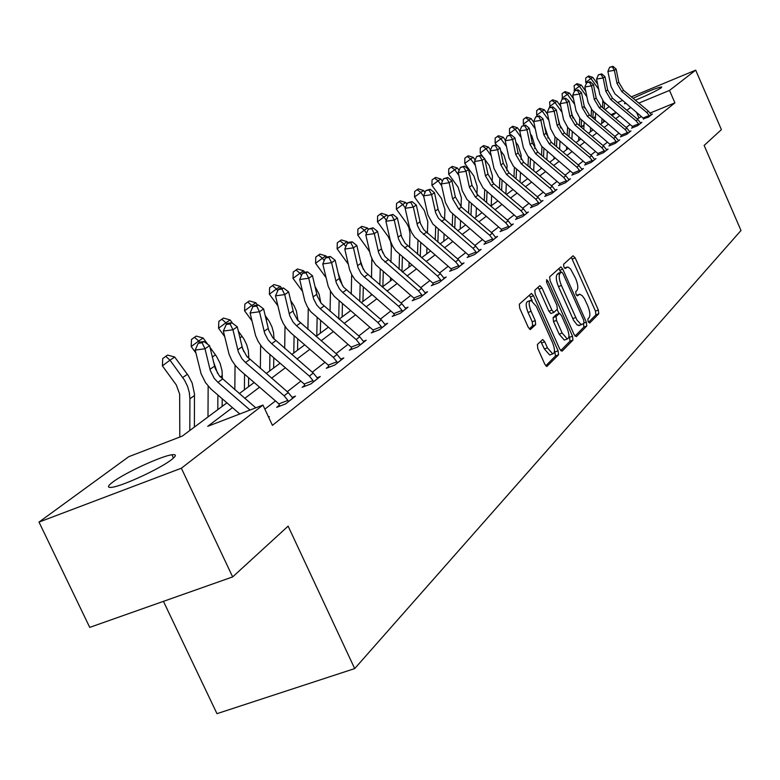 <?xml version="1.0" encoding="UTF-8"?>
<svg xmlns="http://www.w3.org/2000/svg" width="780" height="780" viewBox="0 0 780 780"><rect width="100%" height="100%" fill="white"/><g stroke="black" fill="none" stroke-linecap="round" stroke-linejoin="round"><path stroke-width="1.17" d="M588.159 321.594L589.68 323.027L598.767 313.765L598.328 310.011L575.192 257.887L573.027 255.772L563.569 264.293L563.862 266.926L565.217 268.495L567.859 266.965L570.511 268.876L575.611 278.45C577.96 284.281 578.409 288.298 576.947 290.491L575.737 291.652L576.03 294.304L577.366 295.854L579.676 294.216L582.182 295.63L584.483 298.769L587.672 305.604C590.011 311.425 590.48 315.461 589.046 317.723L587.857 318.932L588.159 321.594M112.788 482.06C124.703 472.933 161.401 456.007 171.941 454.769C176.641 454.155 176.495 455.793 171.502 459.693C160.466 468.468 123.055 485.872 112.183 487.276C107.065 487.988 107.26 486.252 112.788 482.06M633.097 98.309C647.195 91.621 656.731 87.818 661.693 86.892L661.274 87.76C656.37 90.948 647.722 95.092 635.349 100.191M537.391 344.497L537.8 348.572L544.83 364.26L546.809 366.522L558.529 354.812L558.109 350.795L533.491 295.727L531.443 293.416L519.324 304.18L519.714 308.227L528.236 327.259L530.283 329.56L535.655 324.665L535.255 320.639L531.073 311.298C528.635 304.931 528.577 301.255 530.878 300.261L536.338 306.423L552.581 342.742C555.038 349.216 555.087 352.93 552.718 353.896L547.433 347.86L544.713 341.776L542.714 339.505L537.391 344.497M631.361 96.856L695.701 70.151L721.402 129.636L704.135 145.441L741 230.49L354.695 668.587L288.122 526.149L232.655 576.908L181.36 468.224L39 522.083L128.739 456.7L182.296 436.088L226.912 402.841M695.701 70.151L669.513 90.421L638.82 103.106M232.469 407.638L207.695 426.328L262.967 405.064L272.425 425.363L674.914 102.862L669.513 90.421M262.967 405.064L181.36 468.224M574.1 334.581L576.332 336.648L586.784 325.972L586.355 322.15L562.78 269.139L560.83 266.897L549.666 276.832L550.075 280.673L574.1 334.581M560.683 350.668L569.985 341.211L572.939 340.109L562.058 351.205L559.757 349.118L535.197 294.167L534.807 290.228L539.701 285.821M537.956 287.391L539.048 289.136L542.012 287.986L539.994 285.694M542.012 287.986L551.899 310.118L553.868 312.38L557.32 309.25L556.91 305.351L546.702 282.467L546.624 279.669L548.028 281.268L572.51 336.19L572.939 340.109M163.439 601.351L216.976 713.661L354.695 668.587M674.914 102.862L650.169 113.032M641.462 116.6L637.201 118.96M630.103 124.498L626.213 127.53M618.969 133.175L614.835 136.393M607.444 142.145L603.057 145.567M595.52 151.447L590.86 155.074M583.167 161.07L578.214 164.931M570.365 171.054L565.1 175.149M557.086 181.399L551.489 185.757M543.299 192.143L537.361 196.774M528.986 203.307L522.668 208.231M514.098 214.909L507.38 220.145M498.615 226.97L491.468 232.537M482.498 239.538L474.893 245.456M465.709 252.623L457.616 258.931M448.188 266.273L439.579 272.99M429.916 280.527L420.732 287.674M410.816 295.406L401.027 303.04M390.839 310.976L380.396 319.108M369.935 327.269L358.79 335.956M348.026 344.341L336.112 353.632M325.036 362.261L312.302 372.187M300.895 381.079L287.264 391.706M275.506 400.871L264.878 409.149M643.422 118.804L648.404 117.175L652.411 114.007L651.134 114.533M632.697 127.247L631.556 128.144L637.728 125.609L641.872 122.333L640.546 122.879M621.601 135.974L620.422 136.9L626.691 134.335L630.981 130.942L629.606 131.508M610.126 145.002L608.907 145.957L615.274 143.364L619.71 139.854L618.286 140.439M598.25 154.343L596.983 155.337L603.447 152.704L608.049 149.078L606.567 149.672M585.946 164.024L584.639 165.058L591.201 162.386L595.959 158.623L594.428 159.247M573.183 174.067L571.828 175.13L578.497 172.429L583.44 168.519L581.841 169.172M559.952 184.47L558.548 185.582L565.325 182.842L570.443 178.786L568.795 179.458M546.224 195.273L544.762 196.423L551.645 193.645L556.969 189.442L555.253 190.135M531.95 206.495L530.439 207.695L537.44 204.877L542.968 200.509L541.183 201.23M517.13 218.166L515.551 219.404L522.668 216.547L528.421 212.004L526.558 212.755M501.706 230.305L500.058 231.592L507.302 228.696L513.289 223.967L511.339 224.747M485.648 242.931L483.931 244.276L491.302 241.342L497.533 236.418L495.505 237.227M468.916 256.103L467.132 257.498L474.63 254.514L481.123 249.386L479.008 250.224M451.464 269.822L449.602 271.284L457.236 268.261L464.012 262.909L461.799 263.786M433.251 284.154L431.311 285.685L439.091 282.613L446.16 277.017L443.849 277.933M414.219 299.12L412.191 300.719L420.118 297.599L427.518 291.759L425.09 292.715M394.329 314.779L392.203 316.446L400.276 313.287L408.018 307.164L405.473 308.168M373.493 331.168L371.27 332.914L379.499 329.706L387.601 323.3L384.93 324.344M351.663 348.338L349.333 350.181L357.727 346.915L366.22 340.197L363.412 341.289M328.76 366.366L326.313 368.287L334.873 364.972L343.795 357.923L340.84 359.073M304.707 385.291L302.133 387.309L310.869 383.945L320.248 376.535L317.128 377.744M279.406 405.19L276.695 407.326L285.616 403.904L295.483 396.103L292.188 397.371M268.554 417.037L269.412 416.715L268.671 417.3M617.653 102.541L622.372 100.581M232.655 576.908L89.729 627.383L39 522.083M581.763 127.657L581.412 126.838L584.025 124.927M593.229 118.228L595.481 116.581M604.958 109.678L608.975 106.753M625.862 103.516L624.526 103.711L625.004 102.794M615.908 112.573L610.886 114.65M583.986 125.775L581.412 126.838M239.284 393.617L254.192 382.502M266.185 373.561L280.098 363.188M291.74 354.51L304.736 344.828M316.036 336.404L328.185 327.337M339.173 319.156L350.552 310.674M361.228 302.718L371.885 294.772M382.278 287.02L392.262 279.581M402.382 272.035L411.752 265.054M421.619 257.702L430.414 251.14M440.027 243.974L448.285 237.822M457.665 230.822L465.426 225.04M474.581 218.215L481.874 212.774M490.825 206.105L497.679 200.996M506.425 194.483L512.87 189.676M521.42 183.3L527.485 178.776M535.85 172.546L541.554 168.295M549.744 162.191L555.116 158.184M563.131 152.207L568.181 148.444M576.03 142.594L580.798 139.045M588.49 133.312L592.966 129.968M600.512 124.352L604.724 121.202M612.125 115.694L616.093 112.73M630.591 107.484L626.876 110.282M619.661 115.723L615.703 118.706M608.351 124.244L604.159 127.413M596.651 133.068L592.196 136.432M584.542 142.194L579.813 145.772M572.003 151.651L566.972 155.454M558.997 161.46L553.654 165.487M545.512 171.629L539.828 175.909M531.511 182.179L525.476 186.732M516.974 193.147L510.559 197.983M501.862 204.535L495.037 209.684M486.135 216.391L478.881 221.861M469.774 228.735L462.052 234.546M452.722 241.585L444.502 247.786M434.938 254.992L426.182 261.593M416.374 268.983L407.053 276.013M396.981 283.608L387.046 291.096M376.711 298.896L366.103 306.891M355.485 314.896L344.165 323.437M333.235 331.666L321.145 340.782M309.904 349.264L296.965 359.014M285.392 367.741L271.547 378.183M259.613 387.173L244.784 398.356M638.84 117.683L636.587 112.515M578.848 294.528L576.625 295.327M566.69 267.248L564.544 268.067M588.549 322.325L595.9 314.837L595.471 311.093L571.311 257.312M560.791 272.288L558.831 268.564M575.006 336.102L583.889 327.064L583.499 323.339M583.996 322.832L583.693 320.161L562.965 273.546L561.6 271.976L560.089 273.263C558.568 275.447 558.997 279.513 561.395 285.451L576.917 319.976L580.963 324.392L582.718 324.129L583.996 322.832M558.704 273.107L561.405 272.054M579.725 325.309L577.19 325.006L573.563 320.297L558.47 286.572C556.082 280.634 555.652 276.578 557.173 274.385L558.5 273.185M539.048 289.136L548.925 311.249L550.904 313.511L553.849 312.38L550.904 313.511M557.135 309.426L558.967 313.54M568.951 335.917L569.566 337.291L572.51 336.19M562.117 333.021L567.294 338.978C569.536 338.032 569.458 334.406 567.06 328.107L561.473 315.578L559.514 313.336L556.072 316.475L556.491 320.404L562.117 333.021L559.153 334.142L564.33 340.09L565.159 339.778M556.588 314.457L559.201 313.462L556.559 314.457M559.153 334.142L553.517 321.535L553.108 317.606L556.247 314.594M569.985 341.211L569.566 337.291M550.612 354.676L549.695 355.017L544.411 348.991L540.686 341.279M530.049 300.573L527.875 301.411C525.564 302.416 525.623 306.091 528.05 312.448L531.073 311.298M529.298 328.965L532.623 325.816L532.233 321.789L528.05 312.448M532.204 300.709L529.386 295.123M545.776 365.84L555.526 355.924L554.492 350.532M586.404 83.362L585.721 82.407L585.751 78.01L588.578 75.982L592.771 77.337L597.558 83.967M592.771 77.337L590.947 78.556L598.591 89.135M602.813 100.62L602.56 107.659M601.965 118.872L601.712 123.445M604.539 102.775L604.207 109.044M603.603 120.257L603.496 122.119M595.296 119.964L595.637 113.558M587.847 76.469L590.947 78.556L585.721 82.407M651.329 114.865L648.482 111.209L623.581 90.324L618.755 82.183L616.161 69.127L614.396 70.327L607.893 71.419L611.013 86.483L614.874 93.766L643.051 117.994L649.204 115.479L646.805 112.525L621.845 91.582L617 83.411L614.396 70.327L612.28 66.817L612.992 66.339L609.677 67.246L612.28 66.817M649.204 115.479L649.486 116.317M643.529 119.174L643.051 117.994M609.677 67.246L607.893 71.419M616.161 69.127L612.992 66.339M584.707 108.069L583.947 104.842M574.567 90.889L574.109 85.732L576.986 83.665L581.256 85.04L585.712 91.211M581.256 85.04L579.374 86.297L586.794 96.564M591.474 109.229L591.172 116.493M590.567 127.949L590.362 131.908M593.219 111.326L592.868 117.926M592.274 129.382L592.205 130.533M583.801 129.363L584.152 122.548M576.235 84.162L579.374 86.297L574.07 90.207M572.939 118.141L571.155 111.082M562.487 98.904L562.078 93.717L565.003 91.611L569.351 93.005L573.456 98.68M569.351 93.005L567.411 94.302L574.587 104.228M579.735 118.111L579.394 125.658M578.799 137.358L578.633 140.653M581.51 120.178L581.158 127.14M571.906 139.113L572.267 131.859M564.223 92.128L567.411 94.302L562.029 98.27M640.76 123.22L637.865 119.506L612.553 98.27L607.649 89.992L604.987 76.723L603.164 77.971L596.573 79.063L599.752 94.38L603.681 101.78L632.326 126.418L638.567 123.864L636.129 120.861L610.76 99.567L605.826 91.26L603.164 77.971L601.019 74.383L601.76 73.895L598.387 74.822L601.019 74.383M638.567 123.864L638.859 124.722M632.804 127.627L632.326 126.418M598.387 74.822L596.573 79.063M604.987 76.723L601.76 73.895M629.831 131.859L626.876 128.086L601.156 106.48L596.154 98.056L593.443 84.581L591.552 85.868L584.854 86.97L588.11 102.531L592.108 110.058L621.231 135.135L627.559 132.541L625.082 129.49L599.293 107.816L594.272 99.382L591.552 85.868L589.387 82.222L590.138 81.705L586.706 82.66L589.387 82.222M627.559 132.541L627.861 133.419M621.718 136.364L621.231 135.135M586.706 82.66L584.854 86.97M593.443 84.581L590.138 81.705M560.635 128.037L558.051 118.326M550.056 107.279L549.627 101.975L552.611 99.83L557.037 101.244L560.752 106.382M557.037 101.244L555.029 102.59L561.932 112.135M567.577 127.296L567.216 135.155M566.621 147.118L566.495 149.701M569.4 129.344L569.039 136.695M559.611 149.243L559.981 141.531M551.801 100.367L555.029 102.59L549.568 106.606M547.892 138.177L547.979 136.451L544.508 126.058M537.332 116.162L536.669 115.245L536.728 110.526L539.779 108.332L544.294 109.765L547.589 114.319M544.294 109.765L542.207 111.16L548.818 120.295M554.99 136.793L554.6 145.022M554.014 157.258L553.927 159.071M556.871 138.84L556.501 146.62M546.877 159.773L547.267 151.564M538.941 108.888L542.207 111.16L536.669 115.245M534.7 148.649L534.836 145.762L531.853 135.974L530.449 134.033M524.17 125.366L523.312 124.186L523.38 119.379L526.49 117.146L531.092 118.599L533.929 122.518M531.092 118.599L528.938 120.042L535.216 128.72M541.944 146.63L541.544 155.269M540.959 167.788L540.92 168.772M543.894 148.678L543.514 156.936M533.696 170.732L534.095 161.986M525.623 117.721L528.938 120.042L523.312 124.186M618.511 140.8L615.517 136.968L589.358 114.972L584.269 106.412L581.49 92.713L579.54 94.039L572.734 95.15L576.069 110.974L580.135 118.628L609.745 144.144L616.181 141.521L613.655 138.411L587.428 116.356L582.319 107.776L579.54 94.039L577.346 90.324L578.126 89.788L574.626 90.763L577.346 90.324M616.181 141.521L616.483 142.409M610.252 145.411L609.745 144.144M574.626 90.763L572.734 95.15M581.49 92.713L578.126 89.788M606.811 150.053L603.749 146.153L577.142 123.766L571.964 115.06L569.117 101.127L567.099 102.502L560.186 103.623L563.599 119.71L567.742 127.501L597.86 153.475L604.393 150.813L601.828 147.654L575.143 125.2L569.946 116.473L567.099 102.502L564.876 98.709L565.685 98.163L562.117 99.157L564.876 98.709M604.393 150.813L604.695 151.72M598.377 154.772L597.86 153.475M562.117 99.157L560.186 103.623M569.117 101.127L565.685 98.163M594.682 159.637L591.562 155.668L564.496 132.873L559.211 124.01L556.306 109.843L554.209 111.267L547.19 112.398L550.68 128.768L554.902 136.685L585.556 163.137L592.186 160.446L589.573 157.228L562.419 134.355L557.125 125.473L554.209 111.267L551.957 107.396L552.796 106.831L549.149 107.855L551.957 107.396M592.186 160.446L592.488 161.362M586.072 164.473L585.556 163.137M549.149 107.855L547.19 112.398M556.306 109.843L552.796 106.831M582.104 169.572L578.935 165.535L551.382 142.311L546 133.292L543.026 118.872L540.852 120.354L533.725 121.495L537.283 138.148L541.593 146.211L572.793 173.16L579.53 170.43L576.868 167.154L549.237 143.851L543.835 134.813L540.852 120.354L538.571 116.405L539.438 115.82L535.714 116.864L538.571 116.405M579.53 170.43L579.842 171.366M573.319 174.525L572.793 173.16M535.714 116.864L533.725 121.495M543.026 118.872L539.438 115.82M569.068 179.878L565.832 175.773L537.781 152.1L532.301 142.916L529.25 128.242L526.987 129.782L519.743 130.933L523.399 147.878L527.797 156.088L559.553 183.553L566.397 180.775L563.687 177.44L535.558 153.699L530.059 144.495L526.987 129.782L524.677 125.746L525.583 125.141L521.781 126.214L524.677 125.746M566.397 180.775L566.719 181.74M560.099 184.957L559.553 183.553M521.781 126.214L519.743 130.933M529.25 128.242L525.583 125.141M555.535 190.573L552.24 186.391L523.673 162.259L518.076 152.909L514.946 137.972L512.606 139.561L505.235 140.732L508.989 157.989L513.464 166.345L545.815 194.337L552.776 191.529L550.007 188.126L521.362 163.927L515.746 154.547L512.606 139.561L510.266 135.447L511.202 134.813L507.322 135.915L510.266 135.447M552.776 191.529L553.098 192.504M546.361 195.78L545.815 194.337M507.322 135.915L505.235 140.732M514.946 137.972L511.202 134.813M541.476 201.679L538.112 197.418L509.008 172.809L503.305 163.283L500.097 148.073L497.659 149.731L490.171 150.901L494.013 168.48L498.586 176.992L531.541 205.54L538.619 202.693L535.801 199.222L506.61 174.544L500.887 164.98L497.659 149.731L495.29 145.519L496.265 144.865L492.297 145.996L495.29 145.519M538.619 202.693L538.941 203.687M532.106 207.022L531.541 205.54M492.297 145.996L490.171 150.901M500.097 148.073L496.265 144.865M526.87 213.232L523.438 208.884L493.779 183.778L487.958 174.067L484.663 158.574L482.128 160.29L474.513 161.48L478.452 179.38L483.122 188.058L516.711 217.181L523.907 214.295L521.03 210.766L491.283 185.582L485.443 175.832L482.128 160.29L479.719 156L480.743 155.308L476.677 156.478L479.719 156M523.907 214.295L524.238 215.319M517.286 218.712L516.711 217.181M476.677 156.478L474.513 161.48M484.663 158.574L480.743 155.308M511.68 225.235L508.17 220.808L477.935 195.185L471.988 185.279L468.604 169.494L465.972 171.278L458.211 172.487L462.267 190.73L467.035 199.573L501.277 229.3L508.599 226.366L505.664 222.768L475.332 197.057L469.365 187.122L465.972 171.278L463.534 166.891L464.587 166.179L460.434 167.368L463.534 166.891M508.599 226.366L508.93 227.409M501.862 230.87L501.277 229.3M460.434 167.368L458.211 172.487M468.604 169.494L464.587 166.179M495.856 237.744L492.277 233.22L461.438 207.061L455.364 196.96L451.893 180.862L449.144 182.725L441.256 183.934L445.409 202.537L450.284 211.565L485.209 241.907L492.658 238.934L489.665 235.258L458.728 209.011L452.634 198.871L449.144 182.725L446.677 178.23L447.779 177.489L443.518 178.718L446.677 178.23M492.658 238.934L492.999 239.996M485.813 243.535L485.209 241.907M443.518 178.718L441.256 183.934M451.893 180.862L447.779 177.489M479.378 250.76L475.712 246.158L441.275 216.236L438.253 209.966L434.47 192.709L431.613 194.649L423.579 195.868L427.849 214.841L432.841 224.045L468.468 255.05L476.053 252.028L473.002 248.284L438.448 218.254L435.659 212.803L431.613 194.649L429.107 190.047L430.258 189.277L425.89 190.544L429.107 190.047M476.053 252.028L476.395 253.12M469.082 256.727L468.468 255.05M425.89 190.544L423.579 195.868M434.47 192.709L430.258 189.277M462.199 264.342L458.445 259.642L423.842 229.778L420.449 223.519L416.315 205.062L413.332 207.09L405.142 208.319L409.539 227.672L411.655 232.596L414.638 237.071L451.015 268.749L458.738 265.688L455.618 261.856L420.342 231.172L417.485 225.605L413.332 207.09L410.787 202.371L411.986 201.572L407.511 202.868L410.787 202.371M458.738 265.688L459.089 266.809M451.649 270.485L451.015 268.749M407.511 202.868L405.142 208.319M416.315 205.062L411.986 201.572M444.259 278.519L440.427 273.721L405.093 243.184L401.622 236.798L397.361 217.951L394.241 220.067L385.905 221.305L390.429 241.059L392.594 246.09L395.655 250.663L432.793 283.052L440.651 279.952L437.463 276.032L401.447 244.657L398.522 238.972L394.241 220.067L391.667 215.241L392.915 214.403L388.333 215.738L391.667 215.241M440.651 279.952L441.012 281.083M433.436 284.837L432.793 283.052M388.333 215.738L385.905 221.305M397.361 217.951L392.915 214.403M425.529 293.329L421.6 288.424L384.93 256.444L381.683 249.775L377.559 231.416L374.302 233.63L365.8 234.887L370.471 255.05L372.684 260.189L375.814 264.859L413.761 297.999L421.765 294.84L418.509 290.843L381.703 258.745L378.709 252.935L374.302 233.63L371.69 228.686L372.996 227.799L368.287 229.184L371.69 228.686M421.765 294.84L422.126 296.01M414.424 299.842L413.761 297.999M368.287 229.184L365.8 234.887M377.559 231.416L372.996 227.799M405.931 308.812L401.915 303.8L365.02 271.83L361.374 265.161L356.85 245.505L353.447 247.816L344.779 249.083L349.586 269.685L351.868 274.93L355.066 279.708L393.861 313.628L402.012 310.421L398.677 306.325L364.319 276.978L361.062 273.478L357.991 267.54L353.447 247.816L350.795 242.736L352.16 241.82L348.699 242.326L347.324 243.243L350.795 242.736M402.012 310.421L402.382 311.62M394.534 315.539L393.861 313.628M347.324 243.243L344.779 249.083M356.85 245.505L352.16 241.82M385.427 325.016L381.313 319.888L343.58 287.157L339.846 280.332L335.176 260.247L331.607 262.675L322.774 263.942L328.224 286.377L330.808 291.642L334.298 296.38L373.015 329.979L381.332 326.732L377.92 322.54L342.781 292.49L339.446 288.902L336.307 282.828L331.607 262.675L328.916 257.459L330.349 256.493L326.82 257L325.387 257.965L328.916 257.459M381.332 326.732L381.712 327.961M373.708 331.968L373.015 329.979M325.387 257.965L322.774 263.942M335.176 260.247L330.349 256.493M363.938 342.001L359.716 336.755L321.116 303.215L317.284 296.234L312.458 275.691L308.724 278.236L299.705 279.513L304.834 301.051L307.232 306.54L310.596 311.542L351.175 347.129L359.658 343.824L356.158 339.534L320.219 308.734L316.797 305.058L313.57 298.847L308.724 278.236L305.994 272.883L307.495 271.869L303.898 272.386L302.386 273.39L305.994 272.883M359.658 343.824L360.038 345.082M351.887 349.186L351.175 347.129M302.386 273.39L299.705 279.513M312.458 275.691L307.495 271.869M341.396 359.814L337.067 354.452L297.55 320.063L293.621 312.916L288.639 291.905L284.71 294.577L275.506 295.854L280.81 317.889L283.267 323.505L286.718 328.624L291.008 333.04L328.273 365.118L336.921 361.764L333.333 357.367L296.536 325.786L293.036 322.023L289.721 315.666L284.71 294.577L281.941 289.068L283.52 288.005L279.844 288.522L278.265 289.575L281.941 289.068M336.921 361.764L337.301 363.051M328.994 367.253L328.273 365.118M278.265 289.575L275.506 295.854M288.639 291.905L283.52 288.005M521.03 159.451L521.216 155.415L518.173 145.451L515.843 142.243M510.529 134.921L509.476 133.458L509.545 128.554L512.723 126.272L517.413 127.754L519.753 130.982M517.413 127.754L515.17 129.256L521.099 137.426M528.411 156.829L528.011 165.925M530.449 158.896L530.059 167.651M520.036 182.14L520.445 172.828M511.826 126.867L515.17 129.256L509.476 133.458M506.863 170.644L507.088 165.428L503.977 155.288L500.653 150.706M496.645 145.187L495.115 143.072L495.193 138.07L498.44 135.739L503.227 137.241L505.43 140.283M503.227 137.241L500.906 138.801L506.434 146.435M514.39 167.417L513.971 177.011M516.506 169.494L516.106 178.805M505.879 194.025L506.298 184.109M497.503 136.364L500.906 138.801L495.115 143.072M492.17 182.227L492.424 175.812L489.245 165.496L484.838 159.422M483.561 157.648L480.217 153.046L480.305 147.947L483.619 145.567L488.504 147.098L490.581 149.955M488.504 147.098L486.096 148.707L491.195 155.737M499.834 178.415L499.415 188.546M502.037 180.511L501.628 190.427M491.215 205.822L491.615 195.868M482.654 146.211L486.096 148.707L480.217 153.046M476.911 194.249L477.204 186.605L473.947 176.095L464.744 163.41L464.831 158.203L468.224 155.776L473.216 157.326L475.156 159.988M473.216 157.326L470.71 159.003L475.342 165.38M484.712 189.862L484.292 200.577M487.022 191.968L486.603 202.527M476.024 217.142L476.375 208.114M467.22 156.439L470.71 159.003L464.744 163.41M461.058 206.729L461.38 197.818L458.055 187.102L448.656 174.174L448.763 168.87L452.234 166.384L457.324 167.953L459.118 170.41M457.324 167.953L454.72 169.699L458.835 175.354M469.004 201.757L468.585 213.125M471.412 203.902L470.983 215.163M460.239 228.901L460.541 220.896M451.191 167.076L454.72 169.699L448.656 174.174M444.571 219.707L444.931 209.479L441.519 198.559L431.925 185.377L432.042 179.956L435.601 177.411L440.807 179.01L442.426 181.233M440.807 179.01L438.097 180.823L441.636 185.689M452.673 214.159L452.244 226.22M455.188 216.352L454.75 228.355M443.83 241.137L444.073 234.234M434.509 178.132L438.097 180.823L431.925 185.377M427.421 233.259L427.801 221.608L424.31 210.483L414.521 197.028L414.648 191.5L418.285 188.887L423.608 190.515L425.041 192.494M423.608 190.515L420.781 192.397L423.696 196.394M435.679 227.077L435.24 239.909M438.302 229.33L437.863 242.131M426.748 253.87L426.933 248.186M417.154 189.647L420.781 192.397L414.521 197.028M409.558 247.435L409.968 233.405L408.847 227.516L406.877 223.626L396.377 209.176L396.523 203.522L400.247 200.85L405.688 202.498L406.936 204.204M405.688 202.498L402.753 204.467L405.298 207.968M417.973 240.552L417.534 254.231M420.712 242.892L420.274 256.561M408.964 267.13L409.09 262.782M399.067 201.63L402.753 204.467L396.377 209.176M390.946 262.285L391.365 246.577L390.497 241.4L388.196 236.593L377.471 221.832L377.618 216.05L381.44 213.32L387.017 214.997L388.04 216.401M387.017 214.997L383.945 217.045L386.334 220.321M399.506 254.611L399.087 269.217M402.382 257.059L401.953 271.664M390.419 280.956L390.497 278.07M380.211 214.139L383.945 217.045L377.471 221.832M371.524 277.846L371.816 258.473M369.535 251.501L357.737 235.053L357.903 229.135L361.822 226.327L367.526 228.033L368.345 229.144M367.526 228.033L364.328 230.178L366.532 233.201M381.332 248.313L382.844 252.935M380.25 269.324L379.831 284.944M383.263 271.898L382.863 286.591M371.075 295.376L371.104 294.109M360.535 227.185L364.328 230.178L357.737 235.053M351.244 294.187L351.673 274.589M348.163 264.001L337.126 248.849L337.301 242.794L341.328 239.918L347.168 241.644L348.007 242.794M347.168 241.644L343.824 243.886L345.842 246.646M360.087 259.847L363.295 269.353M360.136 284.739L359.736 301.441M363.295 287.43L362.944 301.431M339.982 240.805L343.824 243.886L337.126 248.849M325.845 277.349L315.569 263.279L315.764 257.078L319.898 254.124L325.894 255.889L326.742 257.049M325.894 255.889L322.394 258.229L324.197 260.695M337.984 272.561L342.615 285.87M339.115 300.895L338.725 318.776M342.43 303.722L342.137 316.943M330.057 311.347L330.476 291.086M318.494 255.06L322.394 258.229L315.569 263.279M302.425 291.252L293.017 278.382L293.221 272.025L297.473 268.993L303.625 270.787L304.707 272.269M303.625 270.787L299.959 273.234L301.519 275.369M314.876 286.192L319.118 294.206L320.873 302.913M317.119 317.85L316.777 335.848M320.599 320.834L320.356 333.177M307.895 329.413L308.266 308.305M296 269.968L299.959 273.234L293.017 278.382M277.817 305.74L269.383 294.206L269.607 287.693L273.985 284.573L280.293 286.397L281.668 288.259M290.648 300.553L294.06 305.692L296.38 310.957L298.028 320.629M280.293 286.397L276.452 288.961L277.748 290.735M294.079 335.673L293.797 352.979M297.736 338.822L297.55 350.181M284.68 348.455L285.012 326.342M272.435 285.597L276.452 288.961L269.383 294.206M251.93 320.824L244.589 310.801L244.842 304.122L249.337 300.904L255.83 302.757L257.507 305.058M265.161 315.51L269.256 321.331L271.927 326.83L273.546 332.631L274.034 339.144M255.83 302.757L251.794 305.458L252.808 306.842M269.919 354.432L269.695 370.939M273.78 357.757L273.644 368.004M260.354 368.54L260.637 345.267M247.718 301.977L251.794 305.458L244.589 310.801M224.659 336.55L218.566 328.234L218.839 321.37L223.47 318.065L230.139 319.946L232.635 323.359M238.309 331.1L243.906 338.978L246.655 344.604L248.332 350.542L248.83 358.566M230.139 319.946L225.898 322.784L226.843 324.07M241.858 345.988L243.76 351.595M244.549 374.195L244.403 389.805M248.635 377.715L248.537 386.714M234.829 389.766L235.043 365.157M221.764 319.186L225.898 322.784L218.566 328.234M317.723 378.524L313.277 373.025L272.805 337.75L268.769 330.427L263.611 308.929L259.477 311.737L250.088 313.024L255.577 335.566L258.102 341.328L261.641 346.573L266.038 351.098L304.2 384.004L313.034 380.601L309.358 376.096L271.664 343.688L268.076 339.827L264.673 333.314L259.477 311.737L256.669 306.062L258.326 304.951L254.582 305.468L252.915 306.579L256.669 306.062M313.034 380.601L313.423 381.927M304.951 386.227L304.2 384.004M252.915 306.579L250.088 313.024M263.611 308.929L258.326 304.951M195.887 352.95L191.197 346.554L191.49 339.505L194.474 337.282L196.268 336.092L203.131 338.013L207.763 344.341M209.986 347.363L216.401 356.168L220.096 363.295L222.066 370.919L222.349 379.002M203.131 338.013L198.676 340.997L199.641 342.322M213.389 361.481L217.61 373.444M217.893 395.06L217.805 409.627M222.212 398.785L222.154 406.38M207.987 416.939L208.153 386.081M194.474 337.282L198.676 340.997L191.197 346.554M292.831 398.2L288.259 392.564L246.782 356.353L242.639 348.845L237.286 326.83L232.947 329.784L223.353 331.071L229.037 354.169L231.641 360.067L235.277 365.45L239.782 370.09L278.889 403.874L287.908 400.413L284.135 395.791L245.505 362.524L241.829 358.566L238.329 351.887L232.947 329.784L230.1 323.944L231.845 322.764L228.014 323.29L226.258 324.46L230.1 323.944M287.908 400.413L288.308 401.778M279.659 406.185L278.889 403.874M226.258 324.46L223.353 331.071M237.286 326.83L231.845 322.764M179.809 437.053L179.653 394.154L176.329 384.988L162.386 365.84L162.708 358.595L165.75 356.333L167.632 355.075L174.701 357.035L188.331 375.658L192.133 382.96L194.474 393.929L194.395 427.079M174.701 357.035L170.001 360.175L184.587 380.279L187.512 386.207L189.306 392.467L189.901 398.794L189.813 430.492M165.75 356.333L170.001 360.175L162.386 365.84M250.039 410.036L217.951 382.356L214.178 378.29L210.249 370.402L205.003 348.787L195.195 350.084L201.084 373.747L205.52 382.639L210.902 388.976L239.801 413.975M255.762 407.833L219.394 375.931L215.124 368.238L209.576 345.677L205.003 348.787L202.108 342.771L203.951 341.533L200.041 342.059L198.188 343.298L202.108 342.771M198.188 343.298L195.195 350.084M209.576 345.677L203.951 341.533M576.683 295.396L578.77 294.596M564.574 268.096L566.641 267.296M572.344 258.999L575.192 257.887M595.471 311.093L598.328 310.011M595.9 314.837L598.767 313.765M559.894 270.27L562.78 269.139M583.674 323.164L586.355 322.15M583.889 327.064L586.784 325.972M557.173 274.385L560.089 273.263M558.47 286.572L561.395 285.451M572.744 318.62L575.669 317.519M548.925 311.249L551.899 310.118M546.468 281.863L548.028 281.268M553.108 317.606L556.072 316.475M553.517 321.535L556.491 320.404M541.691 342.917L544.713 341.776M544.411 348.991L547.433 347.86M532.233 321.789L535.255 320.639M532.623 325.816L535.655 324.665M530.488 296.878L533.491 295.727M555.106 351.916L558.109 350.795M555.526 355.924L558.529 354.812M603.964 102.121L602.813 102.941M649.477 116.259L651.3 114.816M621.845 91.582L623.581 90.324M617 83.411L618.755 82.183M646.805 112.525L648.482 111.209M592.39 110.409L591.454 111.082M580.427 118.979L579.706 119.496M638.84 124.663L640.731 123.172M610.76 99.567L612.553 98.27M605.826 91.26L607.649 89.992M636.129 120.861L637.865 119.506M627.841 133.361L629.801 131.81M599.293 107.816L601.156 106.48M594.272 99.382L596.154 98.056M625.082 129.49L626.876 128.086M616.463 142.35L618.491 140.751M587.428 116.356L589.358 114.972M582.319 107.776L584.269 106.412M613.655 138.411L615.517 136.968M604.675 151.661L606.782 150.004M575.143 125.2L577.142 123.766M569.946 116.473L571.964 115.06M601.828 147.654L603.749 146.153M592.478 161.304L594.643 159.588M562.419 134.355L564.496 132.873M557.125 125.473L559.211 124.01M589.573 157.228L591.562 155.668M579.823 171.307L582.075 169.523M549.237 143.851L551.382 142.311M543.835 134.813L546 133.292M576.868 167.154L578.935 165.535M566.699 181.672L569.039 179.829M535.558 153.699L537.781 152.1M530.059 144.495L532.301 142.916M563.687 177.44L565.832 175.773M553.078 192.445L555.506 190.525M521.362 163.927L523.673 162.259M515.746 154.547L518.076 152.909M550.007 188.126L552.24 186.391M538.922 203.629L541.447 201.63M506.61 174.544L509.008 172.809M500.887 164.98L503.305 163.283M535.801 199.222L538.112 197.418M524.218 215.251L526.841 213.174M491.283 185.582L493.779 183.778M485.443 175.832L487.958 174.067M521.03 210.766L523.438 208.884M508.911 227.341L511.641 225.186M475.332 197.057L477.935 195.185M469.365 187.122L471.988 185.279M505.664 222.768L508.17 220.808M492.979 239.928L495.827 237.685M458.728 209.011L461.438 207.061M452.634 198.871L455.364 196.96M489.665 235.258L492.277 233.22M476.375 253.052L479.339 250.711M441.431 221.461L444.259 219.434M435.201 211.117L438.048 209.128M473.002 248.284L475.712 246.158M459.069 266.731L462.16 264.293M423.394 234.448L426.338 232.333M417.027 223.889L419.991 221.812M455.618 261.856L458.445 259.642M440.993 281.014L444.22 278.46M404.566 248.011L407.638 245.797M398.053 237.218L401.144 235.043M437.463 276.032L440.427 273.721M422.107 295.932L425.48 293.27M384.891 262.168L388.108 259.857M378.222 251.15L381.459 248.878M418.509 290.843L421.6 288.424M402.363 311.542L405.892 308.753M364.319 276.978L367.682 274.56M357.494 265.717L360.877 263.338M398.677 306.325L401.915 303.8M381.683 327.883L385.388 324.958M342.781 292.49L346.3 289.955M335.78 280.966L339.329 278.47M377.92 322.54L381.313 319.888M360.019 345.004L363.899 341.942M320.219 308.734L323.905 306.082M313.034 296.936L316.758 294.333M356.158 339.534L359.716 336.755M337.282 362.973L341.357 359.755M296.536 325.786L300.407 322.998M289.175 313.706L293.075 310.966M333.333 357.367L337.067 354.452M291.73 302.035L291.096 302.474M267.55 318.776L266.156 319.741M242.161 336.356L239.928 337.906M248.849 356.558L247.679 357.396M313.404 381.839L317.674 378.466M271.664 343.688L275.73 340.762M264.098 331.315L268.203 328.439M309.358 376.096L313.277 373.025M215.475 354.841L212.316 357.026M222.368 375.531L220.311 377.003M288.278 401.69L292.783 398.131M245.505 362.524L249.785 359.444M237.734 349.84L242.053 346.808M284.135 395.791L288.259 392.564M187.375 374.302L182.734 377.51M194.503 395.499L189.901 398.794M217.951 382.356L222.466 379.109M209.966 369.34L214.519 366.151M171.941 454.769L173.492 458.065M558.694 273.107L561.415 272.044M578.809 325.65L581.724 324.548M564.33 340.09L567.294 338.978M549.695 355.017L552.718 353.896"/></g></svg>
